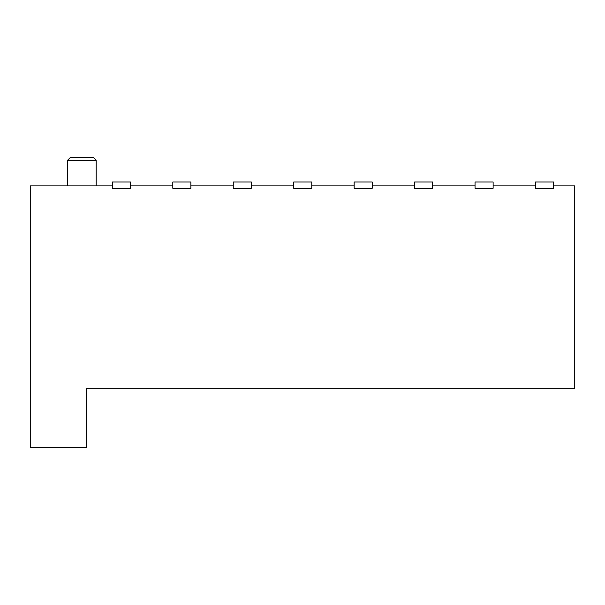 <?xml version="1.0" encoding="UTF-8"?>
<svg xmlns="http://www.w3.org/2000/svg" width="605" height="605" viewBox="0 0 605 605"><rect width="100%" height="100%" fill="white"/><g stroke="black" fill="none" stroke-linecap="round" stroke-linejoin="round"><path stroke-width="0.91" d="M553.567 182.007L535.486 182.007L535.486 188.284L553.567 188.284L553.567 182.007M493.12 182.007L475.038 182.007L475.038 188.284L493.12 188.284L493.12 182.007M432.673 182.007L414.591 182.007L414.591 188.284L432.673 188.284L432.673 182.007M372.226 182.007L354.144 182.007L354.144 188.284L372.226 188.284L372.226 182.007M311.779 182.007L293.697 182.007L293.697 188.284L311.779 188.284L311.779 182.007M251.332 182.007L233.25 182.007L233.25 188.284L251.332 188.284L251.332 182.007M190.885 182.007L172.803 182.007L172.803 188.284L190.885 188.284L190.885 182.007M130.438 182.007L112.356 182.007L112.356 188.284L130.438 188.284L130.438 182.007M86.417 436.303L86.417 424.06M86.417 418.796L86.417 388.176L574.75 388.176L574.75 185.886L553.567 185.886M86.417 388.176L86.417 447.67L30.25 447.67L30.25 185.886L112.356 185.886M535.486 185.886L493.12 185.886M475.038 185.886L432.673 185.886M414.591 185.886L372.226 185.886M354.144 185.886L311.779 185.886M293.697 185.886L251.332 185.886M233.25 185.886L190.885 185.886M172.803 185.886L130.438 185.886M67.616 160.257L70.535 157.33L93.246 157.33L96.172 160.257L67.616 160.257L67.616 185.886M96.172 160.257L96.172 185.886"/></g></svg>
